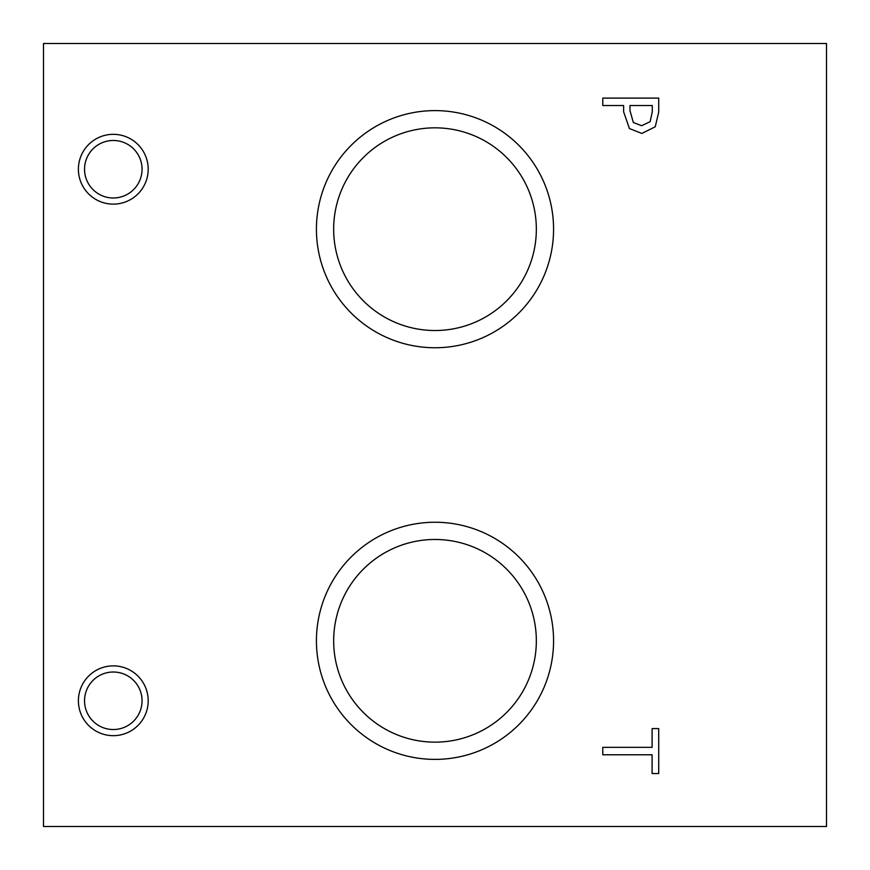 <?xml version="1.0" encoding="UTF-8"?>
<svg xmlns="http://www.w3.org/2000/svg" width="870" height="870" viewBox="0 0 870 870"><rect width="100%" height="100%" fill="white"/><g stroke="black" fill="none" stroke-linecap="round" stroke-linejoin="round"><path stroke-width="1.3" d="M43.5 43.5L826.5 43.5L826.5 826.5L43.5 826.5L43.5 43.5M650.151 121.669L652.282 111.697L652.282 105.531L629.978 105.531L629.978 110.61L633.338 122.529L641.625 125.704L650.151 121.669M655.23 126.792L641.853 133.458L629.434 128.564L623.638 111.838L623.638 105.531L602.79 105.531L602.79 98.103L658.71 98.103L658.71 112.154L655.23 126.792M435 347.75A118.57 118.57 0 0 1 316.43 229.18A118.57 118.57 0 0 1 435 110.61A118.57 118.57 0 0 1 553.57 229.18A118.57 118.57 0 0 1 435 347.75M435 759.39A118.57 118.57 0 0 1 316.43 640.82A118.57 118.57 0 0 1 435 522.25A118.57 118.57 0 0 1 553.57 640.82A118.57 118.57 0 0 1 435 759.39M113.296 735.672A34.898 34.898 0 0 1 78.398 700.774A34.898 34.898 0 0 1 113.296 665.876A34.898 34.898 0 0 1 148.194 700.774A34.898 34.898 0 0 1 113.296 735.672M113.296 204.124A34.898 34.898 0 0 1 78.398 169.226A34.898 34.898 0 0 1 113.296 134.328A34.898 34.898 0 0 1 148.194 169.226A34.898 34.898 0 0 1 113.296 204.124M602.79 754.779L602.79 747.341L652.098 747.341L652.098 728.582L658.71 728.582L658.71 773.539L652.098 773.539L652.098 754.779L602.79 754.779M113.296 140.483A28.743 28.743 0 0 0 88.403 183.603A28.743 28.743 0 0 0 138.2 183.603A28.743 28.743 0 0 0 113.296 140.483M113.296 672.021A28.743 28.743 0 0 0 88.403 715.151A28.743 28.743 0 0 0 138.2 715.151A28.743 28.743 0 0 0 113.296 672.021M435 539.476A101.344 101.344 0 0 0 347.239 691.487A101.344 101.344 0 0 0 522.761 691.487A101.344 101.344 0 0 0 435 539.476M435 127.836A101.344 101.344 0 0 0 347.239 279.857A101.344 101.344 0 0 0 522.761 279.857A101.344 101.344 0 0 0 435 127.836M658.71 98.103L658.71 99.539"/></g></svg>

